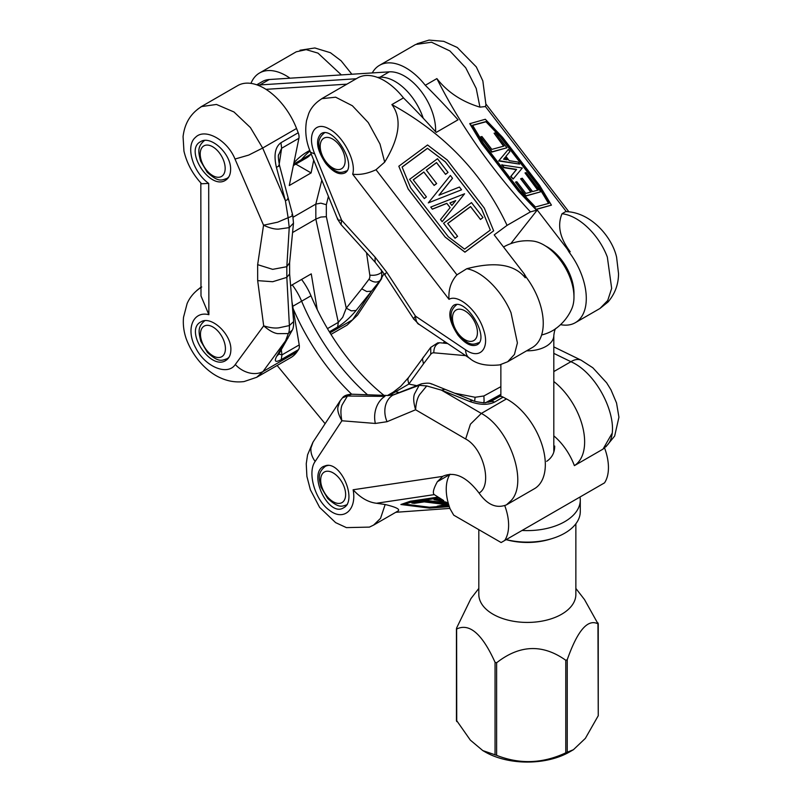 <?xml version="1.0" encoding="UTF-8"?>
<svg xmlns="http://www.w3.org/2000/svg" width="802" height="802" viewBox="0 0 802 802"><rect width="100%" height="100%" fill="white"/><g stroke="black" fill="none" stroke-linecap="round" stroke-linejoin="round"><path stroke-width="1.2" d="M200.831 182.926L200.991 295.898L208.881 314.705C192.861 310.514 185.372 329.582 195.778 348.028C205.162 366.895 227.618 376.128 235.287 364.519C239.146 368.659 243.728 371.446 249.011 372.86C254.314 374.133 258.966 373.692 262.986 371.557L256.7 377.291L290.885 357.552A52.942 30.566 -120 0 0 296.87 351.988L298.524 349.622A8.822 5.093 -120 0 0 299.216 344.92L292.008 301.943M197.593 109.283L201.332 106.616L216.46 104.45L233.963 111.969L250.424 127.578L262.665 148.049L248.7 155.087L234.996 159.037C227.377 139.959 204.771 127.578 195.477 137.373C185.082 145.854 192.721 172.039 208.69 183.407L201.262 183.788L200.861 183.046M230.866 349.772C231.527 334.093 210.926 315.066 200.751 321.973C184.129 330.294 210.274 370.735 225.693 360.549C229.071 358.484 230.796 354.895 230.866 349.772M230.605 169.533C231.277 153.844 210.665 134.816 200.5 141.723C183.869 150.044 210.014 190.485 225.442 180.3C228.811 178.234 230.535 174.646 230.605 169.533M196.851 290.434L200.741 287.347M289.572 274.013L286.835 277.362L286.825 266.685L289.532 262.876M234.996 159.037L263.547 225.202L277.662 222.184L288.129 217.713L289.241 227.618L278.685 229.101C274.645 229.342 269.602 228.039 263.547 225.202L257.653 264.66L257.673 280.64L263.688 325.853C269.231 330.614 273.943 333.211 277.823 333.642L288.299 333.562C289.131 332.449 289.492 329.782 289.382 325.572L293.632 321.572M235.287 364.519L263.688 325.853C269.743 327.737 274.785 328.399 278.835 327.828L289.382 325.572L286.835 277.362L272.7 281.723L257.673 280.64M341.361 74.907L317.983 53.122L306.184 49.644L296.269 51.799L259.527 73.002A52.942 30.566 60 0 1 290.003 78.195M329.381 331.807L337.632 327.046L338.324 322.344L342.705 317.301L346.263 308.158L351.316 310.865L356.088 310.464L371.547 291.136L352.589 319.818L357.441 315.196L347.186 325.051L352.589 319.818L330.013 332.85M366.504 252.68L369.812 275.096C374.564 275.738 378.524 274.795 381.682 272.279C381.973 276.399 381.421 279.166 380.028 280.6L371.547 291.136L366.775 291.537L361.732 288.84L346.263 308.158L326.344 216.7L320.87 217.051L315.838 219.096L315.818 204.109L320.85 203.167L326.334 204.71L328.419 196.39M384.058 273.672L380.038 280.6C376.95 282.895 373.251 282.454 368.95 279.286L361.732 288.84M381.241 269.673L381.682 272.279L382.524 271.447M279.347 165.874L278.655 165.272L279.347 165.874L276.409 167.327L285.402 200.721L288.329 199.267L287.637 198.665M313.712 160.149L311.106 172.921L289.271 185.533L298.915 138.265A8.822 5.093 -120 0 0 298.214 132.761L296.55 128.48L262.665 148.049L285.402 200.721L288.129 217.713C292.479 216.149 293.722 215.177 291.838 214.786M257.653 264.66L272.68 269.352L286.825 266.685L289.241 227.618L293.482 223.156L289.602 262.876M287.878 338.364L285.602 340.77L288.299 333.562L292.269 330.153M296.87 351.988L262.986 371.557L285.602 340.77L276.68 356.309L278.926 353.983L281.943 354.895L281.251 359.597L298.524 349.622M278.575 354.524L292.249 330.193M298.214 132.761L280.941 142.736L281.652 148.24L278.555 155.067M290.645 285.763L311.256 273.863L317.241 309.602M295.818 164.119L311.106 172.921M296.55 128.48A52.942 30.566 -120 0 0 237.693 85.614L200.951 106.826M250.966 83.388A52.942 30.566 60 0 1 259.527 73.002M403.456 97.894L391.877 104.581C444.569 133.683 482.964 173.944 507.065 225.372L530.423 211.888C491.195 169.192 460.017 124.761 436.879 78.596L425.291 85.293A520.558 300.55 60 0 1 458.042 119.799L436.198 132.4A520.558 300.55 -120 0 0 403.456 97.894A52.942 30.566 -120 0 0 357.682 77.934L321.732 98.686L335.657 97.192L352.379 105.754L368.278 122.586L380.008 144.039L384.689 162.124L375.998 169.733C367.747 173.603 359.968 175.097 352.669 174.194C356.589 161.643 342.985 135.688 328.9 128.831C314.564 120.531 306.615 134.926 314.725 153.934L310.514 152.21M470.323 358.695C467.376 357.121 465.772 354.153 465.521 349.782C479.917 360.118 490.192 348.569 483.496 329.612C477.822 310.775 458.213 293.682 449.02 299.336C448.288 289.793 450.924 281.632 456.929 274.835L466.764 268.73C483.235 271.557 502.423 291.988 511.014 312.73L517.4 342.935L514.433 354.454L507.726 361.712L532.287 347.547A52.942 30.566 -120 0 0 526.172 277.171A520.558 300.55 -120 0 0 524.237 273.893L525.19 277.733L526.172 277.171M506.573 159.678L504.959 157.583M568.899 211.818L486.072 104.24L485.431 106.546L479.937 107.137L476.228 88.481L465.731 67.799L449.892 50.937L431.526 42.225L415.637 44.481M325.782 163.438C332.95 172.089 339.266 175.287 344.74 173.011C358.273 166.485 333.552 125.222 321.171 133.653C315.146 139.759 316.68 149.693 325.782 163.438M458.052 335.236C465.22 343.888 471.546 347.076 477.02 344.81C490.543 338.284 465.832 297.011 453.441 305.452C447.426 311.557 448.96 321.482 458.052 335.236M337.772 218.345C336.88 219.618 338.163 220.239 341.612 220.199L341.071 224.63M337.692 219.247L310.544 152.34M469.561 358.253L418.895 324.198M414.403 319.156C413.04 319.547 413.401 318.544 415.476 316.128C415.907 321.221 417.271 324.028 419.566 324.569M413.732 319.016L384.629 274.575M562.022 213.743L565.671 211.608C591.024 212.079 612.167 237.282 616.588 257.161L618.543 273.763C618.442 284.51 614.923 293.933 607.996 302.023L600.036 308.399L607.716 300.509L611.665 288.399L607.345 257.111C599.485 235.948 579.936 215.728 562.022 213.743C557.139 225.452 559.866 238.124 570.202 251.748L567.285 249.031A520.558 300.55 60 0 1 569.219 252.319L570.202 251.748M455.626 200.751L449.962 203.006M569.219 252.319A52.942 30.566 60 0 1 575.335 322.685A52.942 30.566 60 0 1 560.548 324.65M530.423 211.888L537.25 210.024L567.285 249.031M537.25 210.024L510.794 243.648M524.237 273.893L494.202 234.886L507.065 225.372M372.268 72.922A52.942 30.566 60 0 1 379.516 65.323A52.942 30.566 60 0 1 425.291 85.293M551.425 205.142L535.866 209.553L518.553 191.407L481.511 143.307L469.751 123.688L485.32 119.267L502.603 137.383L539.636 185.493L551.425 205.142L536.167 209.282L518.854 191.137L481.812 143.037L470.042 123.418M479.937 107.137C461.832 101.664 447.476 92.15 436.879 78.596M530.804 192.049L520.638 178.846L522.272 178.204L532.568 191.578L538.192 190.044L525.009 172.931L526.132 172.62L540.869 191.758L526.022 195.788L515.475 182.084L516.809 181.723L525.811 193.412L531.225 191.939L520.929 178.575M537.771 190.164L525.009 172.931M540.869 191.758L525.731 196.059L515.475 182.084M506.924 147.779L491.786 152.079L480.598 136.891L481.932 136.53L491.837 149.383L503.997 146.074L494.102 133.222L495.435 132.861L506.924 147.779L492.087 151.809L480.598 136.891M503.576 146.195L494.102 133.222M513.13 179.036L510.704 176.55L516.318 169.663L503.826 167.678L501.701 164.911L522.323 167.999L513.13 179.036L511.004 176.28L516.618 169.392L504.127 167.407L501.992 164.641M519.636 164.109L498.654 160.951L508.298 149.463L509.912 151.558L505.912 156.37L509.23 160.671L518.072 162.074L519.636 164.109L498.954 160.681L508.298 149.463M548.548 203.427L537.861 185.603L500.217 136.721L485.962 121.774L472.659 125.393M535.435 206.986L519.766 190.565L483.496 143.458L472.558 125.232L486.263 121.503L500.518 136.45L538.162 185.332L548.949 203.317L535.435 206.986M503.596 159.207L505.22 157.262L507.155 159.778L503.596 159.207M493.661 230.836L464.939 252.189L445.23 237.161L408.188 189.061L398.825 166.225L427.546 144.982L447.295 160.029L484.328 208.129L493.661 230.836L464.929 252.099L445.21 237.071L408.178 188.961L398.825 166.225M391.877 104.581C402.093 118.355 399.697 137.543 384.689 162.124M466.764 268.73C495.004 261.332 514.483 264.329 525.19 277.733M436.639 183.488L434.123 185.352L423.827 171.989L413.241 179.818L426.423 196.931L424.298 198.495L409.571 179.367L437.491 158.716L448.037 172.42L445.521 174.275L436.529 162.585L426.343 170.124L436.649 183.588L434.133 185.442L423.837 172.079L413.291 179.879M426.423 196.931L424.318 198.585L409.571 179.367M448.037 172.42L445.541 174.375L436.539 162.686L426.393 170.184M457.581 236.329L455.075 238.284L443.576 223.267L471.486 202.615L482.974 217.532L480.458 219.397L470.563 206.545L447.676 223.467L457.581 236.329L455.065 238.194L443.576 223.267M482.974 217.532L480.478 219.487L470.573 206.635L447.727 223.537M452.518 178.224L438.955 195.217L459.426 187.046L461.561 189.813L428.308 202.886L450.383 175.458L452.528 178.315L439.075 195.167M461.561 189.813L428.308 202.886M464.599 193.773L442.153 221.753L440.529 219.568L450.143 207.618L446.824 203.317L432.328 209.101L430.764 207.066L464.599 193.773L442.143 221.663L440.529 219.568M450.112 207.658L446.844 203.407L432.338 209.192L430.764 207.066M427.516 148.33L445.381 161.864L481.651 208.971L490.323 230.074L481.661 209.061L445.401 161.954L427.516 148.33L402.123 167.117M490.323 230.074L464.548 249.141L448.288 236.74L410.654 187.858L402.093 167.047L427.506 148.24M455.736 200.6L451.847 205.442L449.912 202.926L455.736 200.6M449.942 508.398L395.777 512.298M437.541 342.925L439.717 342.745M437.762 342.885L439.737 342.745C435.697 344.188 433.732 347.547 433.842 352.81L465.661 355.637M611.876 433.692L603.034 449.1L607.615 444.799C622.693 427.356 600.698 374.745 570.924 361.702C574.793 359.346 578.222 358.855 581.209 360.228L553.811 346.895M506.423 504.879C496.448 508.769 487.335 504.819 479.055 493.04C492.759 485.461 483.526 448.208 465.651 438.995L470.423 424.188L481.32 413.431C508.859 427.777 528.608 481.681 511.285 500.418L506.423 504.879L535.074 488.338A52.942 30.566 -120 0 0 541.992 444.769A52.942 30.566 -120 0 0 506.463 398.915L503.145 397.14A8.822 5.093 -120 0 0 499.034 396.8L488.679 402.263L500.869 395.045M313.011 442.153L310.935 448.017C310.554 452.549 311.958 457.04 315.166 461.471C306.996 472.488 315.166 500.408 329.452 510.283C343.607 521.591 356.97 509.781 353.121 489.771C360.429 497.781 368.218 502.273 376.469 503.255L385.171 504.508L380.539 518.363L373.682 524.999M293.131 308.64A158.816 91.689 -120 0 0 351.647 394.193L342.434 397.872M315.166 461.471L341.893 420.769L375.336 423.456C374.143 418.063 374.474 412.739 376.318 407.486C378.203 402.514 381.06 398.805 384.9 396.378L347.436 396.028L342.203 404.749C340.609 408.288 340.509 413.632 341.893 420.769C338.434 414.604 337.151 409.922 338.043 406.734L340.228 400.679L342.564 397.742C343.918 395.767 346.945 394.584 351.647 394.193L387.967 395.506L393.622 394.744L387.957 395.566M431.416 383.807L445 389.311L441.481 390.153L426.734 385.942L419.165 385.321L421.421 383.837C426.935 382.885 430.283 382.965 431.446 384.068M414.504 393.952L419.165 385.311L392.709 395.206C389 397.622 386.554 401.261 385.371 406.133C384.288 411.266 384.84 416.459 387.045 421.702L415.606 409.762C413.521 402.724 413.15 397.451 414.504 393.952M426.734 385.942L419.667 394.544C417.381 397.942 416.027 403.015 415.606 409.762L465.651 438.995M447.636 343.517L439.737 342.745M430.734 347.376L430.744 354.283A8.832 5.343 78.5 0 1 433.842 352.81M416.699 385.652L408.82 384.078L395.536 391.787L393.281 392.148L400.729 386.333L408.559 377.501L407.777 379.386L408.82 384.078L423.496 363.807L422.453 359.116L423.276 357.181M500.869 386.664L483.897 395.957L484.107 401.321L483.496 402.825M393.281 392.148L387.506 395.486M506.463 398.915L481.32 413.431L441.481 390.153L469.18 401.291L472.719 400.449C473.32 401.17 477.11 401.972 484.057 402.835L492.398 401.361L494.613 402.073L503.145 397.14M449.32 506.623L429.651 508.127L400.89 504.508L410.203 501.26L438.173 497.08L434.273 494.623C432.408 493.14 433.431 488.839 437.361 481.711L442.834 476.278C454.473 471.115 466.543 476.699 479.055 493.04M385.171 504.508C396.288 507.195 400.539 509.38 397.902 511.064L373.712 525.039M441.06 506.353L447.787 506.273L429.491 507.676L403.677 504.428L411.356 502.102L438.514 498.042L437.762 497.571L438.173 497.08M404.699 504.117L429.501 507.235L439.285 506.483M400.89 504.508L410.183 501.691L437.762 497.571M448.859 505.18L439.757 506.543L437.23 506.222L447.115 504.749L424.198 501.872L414.323 503.345L411.797 503.024L423.266 501.32L448.649 504.508M445.531 504.548L437.23 506.222M423.266 501.32L411.797 503.024M435.626 499.415L443.686 500.558L441.26 499.034L440.539 499.325L440.799 498.734L438.915 497.551L438.514 498.042M448.358 503.506L446.704 502.463L424.448 501.11L426.073 500.428L440.428 502.022L443.737 501.531L434.062 499.646M440.438 501.581L442.463 501.28M426.073 500.428L440.428 502.022M424.448 501.11L426.062 500.869M326.213 465.501L323.346 466.493C307.717 474.233 328.87 517.561 343.517 507.826C357.582 501.1 341.592 462.012 326.213 465.501M449.14 506.062L447.787 506.273M423.276 500.879L424.448 501.029M426.193 501.25L448.518 504.057M435.636 498.974L443.686 500.558M440.539 499.325L439.055 498.593L440.799 498.734M447.797 505.831L449 505.651M439.045 499.034L440.228 499.125M446.133 502.854L443.025 502.222L444.729 501.972L442.965 500.849M444.769 501.922L446.012 502.032L444.729 501.972M445.441 502.423L446.012 502.032M553.811 381.511A52.942 30.566 60 0 1 582.763 427.265A52.942 30.566 60 0 1 574.382 465.651A44.12 25.474 -120 0 0 553.811 435.867M574.382 465.651L603.034 449.1M503.526 246.986A48.531 48.531 0 0 1 532.668 241.031A42.486 24.531 60 0 1 543.926 245.011A42.486 24.531 60 0 1 573.971 297.041L573.971 293.131A37.704 21.764 -120 0 0 545.671 246.074M573.971 297.041A42.486 24.531 60 0 1 571.776 308.78A48.531 48.531 0 0 1 554.553 329.452A35.759 20.641 180 0 1 541.621 334.985M378.775 77.894L379.917 77.243A44.12 25.474 60 0 1 423.215 118.205A44.12 25.474 -120 0 0 379.917 77.243L377.481 77.393L379.917 77.243L389.281 71.839L269.292 79.518A44.12 25.474 -120 0 0 262.384 81.543L256.74 84.801M269.292 79.518L259.928 84.922L356.248 78.756L259.928 84.922A44.12 25.474 -120 0 0 257.803 85.192A44.12 25.474 60 0 1 259.928 84.922L258.785 85.583M293.352 165.543L306.494 157.954A44.12 25.474 -120 0 0 310.785 154.255L301.422 159.658A44.12 25.474 60 0 1 297.141 163.357A44.12 25.474 -120 0 0 301.422 159.658A158.816 91.689 60 0 1 310.033 150.997A158.816 91.689 -120 0 0 301.422 159.658L293.642 164.149M435.586 131.718A44.12 25.474 -120 0 0 420.86 90.937A44.12 25.474 -120 0 0 389.281 71.839M292.219 284.85A44.12 25.474 60 0 1 301.622 301.191A158.816 91.689 -120 0 0 367.436 394.704A158.816 91.689 60 0 1 301.622 301.191A44.12 25.474 -120 0 0 292.219 284.85M383.937 395.336A158.816 91.689 60 0 1 310.986 295.788A44.12 25.474 -120 0 0 301.572 279.457M265.983 89.333L346.895 84.16M309.823 150.445A158.816 91.689 -120 0 0 307.497 151.718A158.816 91.689 -120 0 0 293.893 162.886M325.111 423.697L277.141 365.491M504.779 505.711A44.12 25.474 -120 0 1 504.689 540.488L604.518 482.864A44.12 25.474 -120 0 0 604.568 447.987M450.032 474.203A44.12 25.474 -120 0 0 450.173 509.009L453.721 515.165L501.14 542.543L504.689 540.488M554.693 446.052C554.683 452.619 552.017 457.711 546.683 461.33M580.016 496.999A52.942 30.566 180 0 1 580.277 500.037A52.942 30.566 180 0 1 522.082 530.453M506.242 539.596A52.942 30.566 0 0 0 580.277 511.566L580.277 500.037M575.866 588.437L584.508 599.585L598.061 623.886C587.796 618.583 577.52 630.522 567.245 659.705L565.771 660.267C542.723 643.866 519.676 644.698 496.628 662.763L495.055 662.312C482.283 633.971 469.501 622.863 456.729 628.989L456.619 627.976L470.914 598.633L478.814 588.437M456.619 720.547L470.343 740.126L482.794 750.592L496.628 755.334C519.676 764.456 542.723 763.614 565.771 752.837L573.42 749.71L585.35 738.381L598.242 715.745L597.951 622.863M573.42 749.71L569.46 751.995A59.559 34.386 180 0 1 560.287 756.326A59.559 34.386 180 0 1 485.23 751.995L482.794 750.592M456.729 721.559L456.619 627.976M478.814 529.651L478.814 594.412A48.531 28.02 0 0 0 527.345 622.432A48.531 28.02 0 0 0 575.866 594.412L575.866 523.786M208.881 314.705L208.69 183.407M276.68 356.309C273.913 361.612 275.437 362.704 281.251 359.597M369.812 275.096A8.832 6.246 45 0 1 368.95 279.286M326.344 216.7L326.334 204.71M293.171 217.182L315.818 204.109L321.833 180.159M327.467 328.609L338.324 322.344L315.838 219.096L292.59 232.52M337.632 327.046C344.028 323.106 350.173 317.582 356.088 310.464M280.941 142.736C275.126 147.007 273.612 155.207 276.409 167.327M279.196 164.179L281.652 148.24L298.915 138.265M299.216 344.92L281.943 354.895L281.332 349.792M375.998 169.733L456.98 274.916M352.669 174.194L449.02 299.336M485.38 106.476L566.362 211.658M465.521 349.782L415.476 316.128L386.835 272.379L375.095 257.141L341.612 220.199L314.725 153.934M386.835 272.379C384.639 274.144 384.088 274.865 385.181 274.525M375.075 262.114L375.095 257.141M483.897 395.957L475.115 397.271L454.714 393.211M423.496 363.807L430.744 354.283M375.336 423.456L387.045 421.702M474.624 401.14L475.115 397.271M469.18 401.291C479.446 405.03 487.927 405.291 494.613 402.073M553.811 366.965L553.811 360.94M389.07 395.526L395.536 391.787L399.185 392.519M376.419 503.265L434.273 494.623M353.121 489.771L442.624 476.398M449.842 474.503L437.361 481.711M553.811 353.371L570.924 361.702L553.811 371.577M485.4 402.825L500.869 394.363M499.034 396.8L490.263 401.862M526.623 350.815A26.466 15.278 0 0 0 553.811 335.537L553.811 451.997M474.373 340.178A17.644 10.185 -120 0 0 467.325 312.509A17.644 10.185 -120 0 0 453.16 323.176A17.644 10.185 -120 0 0 474.373 340.178M479.105 342.594A22.055 12.732 -120 0 0 479.345 342.444L479.105 342.594C473.751 344.299 470.995 346.795 459.456 336.389L452.759 324.97C450.914 316.88 448.889 310.915 457.05 304.389M345.121 159.588A17.644 10.185 -120 0 0 325.642 137.533A17.644 10.185 -120 0 0 327.276 163.357A17.644 10.185 -120 0 0 345.121 159.588M225.131 167.267A17.644 10.185 -120 0 0 205.653 145.212A17.644 10.185 -120 0 0 207.287 171.037A17.644 10.185 -120 0 0 225.131 167.267M228.39 177.583L226.836 178.475A22.055 12.732 -120 0 0 228.981 176.62M224.781 343.697A17.644 10.185 -120 0 0 203.608 326.474A17.644 10.185 -120 0 0 210.445 354.093A17.644 10.185 -120 0 0 224.781 343.697M228.64 357.832L227.096 358.725A22.055 12.732 -120 0 0 229.242 356.87M344.579 488.117A17.644 10.185 -120 0 0 323.096 472.99A17.644 10.185 -120 0 0 331.787 500.849A17.644 10.185 -120 0 0 344.579 488.117M328.319 465.441A22.055 12.732 -120 0 0 325.241 466.413C317.091 472.939 319.116 478.904 320.96 486.994L327.657 498.413C339.196 508.829 341.953 506.333 347.306 504.618M310.986 295.788L292.74 306.314M565.771 660.267L565.771 752.837M496.628 755.334L496.628 662.763M495.055 662.312L495.055 754.882M567.245 752.266L567.245 659.705M506.152 539.656A48.531 28.02 0 0 0 551.044 538.894M201.723 286.986C192.099 293.041 188.53 300.319 187.107 303.597L183.528 317.281C182.856 324.389 183.748 331.567 186.224 338.805C193.853 359.206 208.53 372.75 220.64 377.932C228.219 381.361 236.029 382.574 244.079 381.562L256.7 377.291M201.452 183.608C192.68 174.124 186.846 163.297 183.949 151.137L183.067 136.651C184.63 123.338 190.686 113.403 201.232 106.826L201.232 106.826M300.028 50.235L314.835 47.97L330.424 52.721L341.131 60.812L351.877 74.235M293.482 223.156L292.74 215.187L279.537 165.533C278.344 159.217 278.043 155.568 278.625 154.585L278.625 154.585M289.602 262.886L289.632 274.013L293.632 321.582C293.743 325.662 293.281 328.539 292.249 330.203M330.975 334.404L347.045 325.131M357.461 315.206L381.732 278.505M321.432 98.997C312.409 104.691 309.512 111.558 308.67 113.714L306.565 120.531C304.73 131.338 306.063 141.934 310.554 152.31M384.649 274.565L375.035 262.084M375.015 262.064L341 224.55L337.722 219.337M469.511 358.213C476.218 364.058 486.273 366.283 499.676 364.89L507.626 361.772M418.774 324.108L413.702 318.975M485.962 104.872L482.844 80.932L476.308 66.917L457.27 47.488L443.767 41.343L429.04 40.1L417.04 43.749M379.516 65.323L415.516 44.541M575.335 322.685L599.896 308.509M605.891 446.794L614.653 436.047L618.933 417.22L616.538 402.985L610.984 389.842L606.633 382.805L592.838 367.777L581.169 360.208M312.86 442.383L307.557 454.874L306.244 463.787L306.895 476.398L310.384 489.791L319.627 507.395L335.617 522.623L346.404 527.616L369.421 527.104L373.481 525.15M393.632 394.744L421.421 383.837M437.762 342.875L430.714 347.406L408.559 377.501M472.709 400.449L445.01 389.311M312.991 442.143L340.228 400.679M446.203 342.554L443.676 342.394M555.916 328.369C555.024 328.94 554.332 331.336 553.811 335.537M500.869 364.589L500.869 396.429M324.77 132.591C316.62 139.117 318.645 145.082 320.479 153.172L327.186 164.59C338.715 174.996 341.472 172.5 346.825 170.796M204.781 140.27C196.63 146.796 198.655 152.761 200.49 160.851L207.197 172.27C218.735 182.676 221.482 180.179 226.836 178.475M205.041 320.519C196.891 327.046 198.916 333.01 200.751 341.101L207.457 352.519C218.986 362.925 221.743 360.429 227.096 358.725M326.975 465.421L325.241 466.413M456.438 720.808L456.438 628.698M598.252 715.805L598.252 623.695"/></g></svg>
